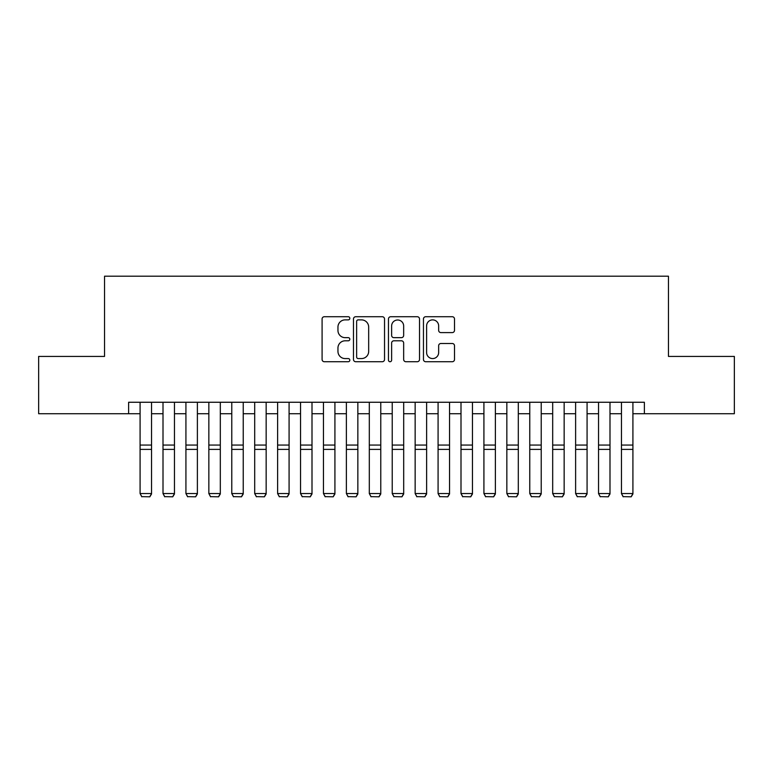 <?xml version="1.0" encoding="UTF-8"?>
<svg xmlns="http://www.w3.org/2000/svg" width="773" height="773" viewBox="0 0 773 773"><rect width="100%" height="100%" fill="white"/><g stroke="black" fill="none" stroke-linecap="round" stroke-linejoin="round"><path stroke-width="1.16" d="M349.821 318.302A1.575 1.575 0 0 0 348.246 316.727L324.341 316.727A2.251 2.251 0 0 0 322.09 318.978L322.09 359.474A2.251 2.251 0 0 0 324.341 361.725L348.246 361.725A1.575 1.575 0 0 0 349.821 360.15A1.575 1.575 0 0 0 348.246 358.575L345.154 358.575A7.199 7.199 0 0 1 337.956 351.377L337.956 348.005A7.199 7.199 0 0 1 345.154 340.806L348.246 340.806A1.575 1.575 0 0 0 349.821 339.231A1.575 1.575 0 0 0 348.246 337.656L345.154 337.656A7.199 7.199 0 0 1 337.956 330.448L337.956 327.076A7.199 7.199 0 0 1 345.154 319.877L348.246 319.877A1.575 1.575 0 0 0 349.821 318.302M452.253 332.593A2.251 2.251 0 0 0 454.505 330.342L454.505 318.978A2.251 2.251 0 0 0 452.253 316.727L425.71 316.727A2.251 2.251 0 0 0 423.459 318.978L423.459 359.474A2.251 2.251 0 0 0 425.71 361.725L452.253 361.725A2.251 2.251 0 0 0 454.505 359.474L454.505 345.753A2.251 2.251 0 0 0 452.253 343.502L440.89 343.502A2.251 2.251 0 0 0 438.649 345.753L438.649 352.556A6.02 6.02 0 0 1 432.629 358.575A6.02 6.02 0 0 1 426.609 352.556L426.609 325.897A6.02 6.02 0 0 1 432.629 319.877A6.02 6.02 0 0 1 438.649 325.897L438.649 330.342A2.251 2.251 0 0 0 440.89 332.593L452.253 332.593M128.618 413.729L38.65 413.729L38.65 356.421L104.548 356.421L104.548 276.193L668.452 276.193L668.452 356.421L734.35 356.421L734.35 413.729L644.382 413.729L644.382 402.26L128.618 402.26L128.618 413.729L140.087 413.729M384.529 318.978A2.251 2.251 0 0 0 382.277 316.727L355.735 316.727A2.251 2.251 0 0 0 353.483 318.978L353.483 359.474A2.251 2.251 0 0 0 355.735 361.725L382.277 361.725A2.251 2.251 0 0 0 384.529 359.474L384.529 318.978M390.723 316.727L417.265 316.727A2.251 2.251 0 0 1 419.517 318.978L419.517 359.474A2.251 2.251 0 0 1 417.265 361.725L405.902 361.725A2.251 2.251 0 0 1 403.661 359.474L403.661 343.048A2.251 2.251 0 0 0 401.409 340.806L393.872 340.806A2.251 2.251 0 0 0 391.621 343.048L391.621 360.15A1.575 1.575 0 0 1 390.046 361.725A1.575 1.575 0 0 1 388.471 360.15L388.471 318.978A2.251 2.251 0 0 1 390.723 316.727M151.547 413.729L163.006 413.729M174.466 413.729L185.926 413.729M197.386 413.729L208.845 413.729M220.315 413.729L231.774 413.729M243.234 413.729L254.694 413.729M266.154 413.729L277.613 413.729M289.083 413.729L300.542 413.729M312.002 413.729L323.462 413.729M334.922 413.729L346.381 413.729M357.851 413.729L369.31 413.729M380.77 413.729L392.23 413.729M403.69 413.729L415.149 413.729M426.619 413.729L438.078 413.729M449.538 413.729L460.998 413.729M472.458 413.729L483.917 413.729M495.387 413.729L506.846 413.729M518.306 413.729L529.766 413.729M541.226 413.729L552.685 413.729M564.155 413.729L575.614 413.729M587.074 413.729L598.534 413.729M609.994 413.729L621.453 413.729M632.913 413.729L644.382 413.729M358.208 319.877A1.575 1.575 0 0 0 356.633 321.452L356.633 357A1.575 1.575 0 0 0 358.208 358.575L361.464 358.575A7.199 7.199 0 0 0 368.673 351.377L368.673 327.076A7.199 7.199 0 0 0 361.464 319.877L358.208 319.877M403.661 326.013A6.02 6.02 0 0 0 397.641 319.993A6.02 6.02 0 0 0 391.621 326.013L391.621 335.405A2.251 2.251 0 0 0 393.872 337.656L401.409 337.656A2.251 2.251 0 0 0 403.661 335.405L403.661 326.013M151.547 402.26L151.547 493.966L149.827 496.807L141.797 496.643L149.827 496.807M141.797 496.807L140.087 493.551L151.547 493.551L149.827 496.643M140.087 402.26L140.087 493.551L141.797 496.643M174.466 402.26L174.466 493.966L172.746 496.807L164.726 496.643L172.746 496.807M164.726 496.807L163.006 493.551L174.466 493.551L172.746 496.643M163.006 402.26L163.006 493.551L164.726 496.643M197.386 402.26L197.386 493.966L195.666 496.807L187.646 496.643L195.666 496.807M187.646 496.807L185.926 493.551L197.386 493.551L195.666 496.643M185.926 402.26L185.926 493.551L187.646 496.643M220.315 402.26L220.315 493.966L218.595 496.807L210.565 496.643L218.595 496.807M210.565 496.807L208.845 493.551L220.315 493.551L218.595 496.643M208.845 402.26L208.845 493.551L210.565 496.643M243.234 402.26L243.234 493.966L241.514 496.807L233.494 496.643L241.514 496.807M233.494 496.807L231.774 493.551L243.234 493.551L241.514 496.643M231.774 402.26L231.774 493.551L233.494 496.643M266.154 402.26L266.154 493.966L264.434 496.807L256.414 496.643L264.434 496.807M256.414 496.807L254.694 493.551L266.154 493.551L264.434 496.643M254.694 402.26L254.694 493.551L256.414 496.643M289.083 402.26L289.083 493.966L287.363 496.807L279.333 496.643L287.363 496.807M279.333 496.807L277.613 493.551L289.083 493.551L287.363 496.643M277.613 402.26L277.613 493.551L279.333 496.643M312.002 402.26L312.002 493.966L310.282 496.807L302.262 496.643L310.282 496.807M302.262 496.807L300.542 493.551L312.002 493.551L310.282 496.643M300.542 402.26L300.542 493.551L302.262 496.643M334.922 402.26L334.922 493.966L333.202 496.807L325.182 496.643L333.202 496.807M325.182 496.807L323.462 493.551L334.922 493.551L333.202 496.643M323.462 402.26L323.462 493.551L325.182 496.643M357.851 402.26L357.851 493.966L356.131 496.807L348.101 496.643L356.131 496.807M348.101 496.807L346.381 493.551L357.851 493.551L356.131 496.643M346.381 402.26L346.381 493.551L348.101 496.643M380.77 402.26L380.77 493.966L379.05 496.807L371.03 496.643L379.05 496.807M371.03 496.807L369.31 493.551L380.77 493.551L379.05 496.643M369.31 402.26L369.31 493.551L371.03 496.643M403.69 402.26L403.69 493.966L401.97 496.807L393.95 496.643L401.97 496.807M393.95 496.807L392.23 493.551L403.69 493.551L401.97 496.643M392.23 402.26L392.23 493.551L393.95 496.643M426.619 402.26L426.619 493.966L424.899 496.807L416.869 496.643L424.899 496.807M416.869 496.807L415.149 493.551L426.619 493.551L424.899 496.643M415.149 402.26L415.149 493.551L416.869 496.643M449.538 402.26L449.538 493.966L447.818 496.807L439.798 496.643L447.818 496.807M439.798 496.807L438.078 493.551L449.538 493.551L447.818 496.643M438.078 402.26L438.078 493.551L439.798 496.643M472.458 402.26L472.458 493.966L470.738 496.807L462.718 496.643L470.738 496.807M462.718 496.807L460.998 493.551L472.458 493.551L470.738 496.643M460.998 402.26L460.998 493.551L462.718 496.643M495.387 402.26L495.387 493.966L493.667 496.807L485.637 496.643L493.667 496.807M485.637 496.807L483.917 493.551L495.387 493.551L493.667 496.643M483.917 402.26L483.917 493.551L485.637 496.643M518.306 402.26L518.306 493.966L516.586 496.807L508.566 496.643L516.586 496.807M508.566 496.807L506.846 493.551L518.306 493.551L516.586 496.643M506.846 402.26L506.846 493.551L508.566 496.643M541.226 402.26L541.226 493.966L539.506 496.807L531.486 496.643L539.506 496.807M531.486 496.807L529.766 493.551L541.226 493.551L539.506 496.643M529.766 402.26L529.766 493.551L531.486 496.643M564.155 402.26L564.155 493.966L562.435 496.807L554.405 496.643L562.435 496.807M554.405 496.807L552.685 493.551L564.155 493.551L562.435 496.643M552.685 402.26L552.685 493.551L554.405 496.643M587.074 402.26L587.074 493.966L585.354 496.807L577.334 496.643L585.354 496.807M577.334 496.807L575.614 493.551L587.074 493.551L585.354 496.643M575.614 402.26L575.614 493.551L577.334 496.643M609.994 402.26L609.994 493.966L608.274 496.807L600.254 496.643L608.274 496.807M600.254 496.807L598.534 493.551L609.994 493.551L608.274 496.643M598.534 402.26L598.534 493.551L600.254 496.643M632.913 402.26L632.913 493.966L631.203 496.807L623.173 496.643L631.203 496.807M623.173 496.807L621.453 493.551L632.913 493.551L631.203 496.643M621.453 402.26L621.453 493.551L623.173 496.643M151.547 445.055L140.087 445.055M151.547 449.393L140.087 449.393M174.466 445.055L163.006 445.055M174.466 449.393L163.006 449.393M197.386 445.055L185.926 445.055M197.386 449.393L185.926 449.393M220.315 445.055L208.845 445.055M220.315 449.393L208.845 449.393M243.234 445.055L231.774 445.055M243.234 449.393L231.774 449.393M266.154 445.055L254.694 445.055M266.154 449.393L254.694 449.393M289.083 445.055L277.613 445.055M289.083 449.393L277.613 449.393M312.002 445.055L300.542 445.055M312.002 449.393L300.542 449.393M334.922 445.055L323.462 445.055M334.922 449.393L323.462 449.393M357.851 445.055L346.381 445.055M357.851 449.393L346.381 449.393M380.77 445.055L369.31 445.055M380.77 449.393L369.31 449.393M403.69 445.055L392.23 445.055M403.69 449.393L392.23 449.393M426.619 445.055L415.149 445.055M426.619 449.393L415.149 449.393M449.538 445.055L438.078 445.055M449.538 449.393L438.078 449.393M472.458 445.055L460.998 445.055M472.458 449.393L460.998 449.393M495.387 445.055L483.917 445.055M495.387 449.393L483.917 449.393M518.306 445.055L506.846 445.055M518.306 449.393L506.846 449.393M541.226 445.055L529.766 445.055M541.226 449.393L529.766 449.393M564.155 445.055L552.685 445.055M564.155 449.393L552.685 449.393M587.074 445.055L575.614 445.055M587.074 449.393L575.614 449.393M609.994 445.055L598.534 445.055M609.994 449.393L598.534 449.393M632.913 445.055L621.453 445.055M632.913 449.393L621.453 449.393"/></g></svg>
